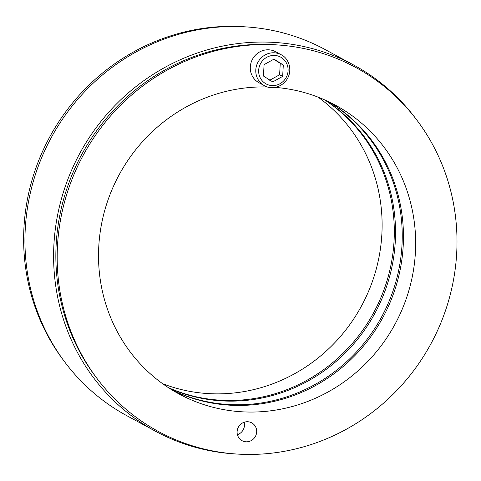 <?xml version="1.0" encoding="UTF-8"?>
<svg xmlns="http://www.w3.org/2000/svg" width="481" height="481" viewBox="0 0 481 481"><rect width="100%" height="100%" fill="white"/><g stroke="black" fill="none" stroke-linecap="round" stroke-linejoin="round"><path stroke-width="0.72" d="M162.608 383.676A164.213 156.872 118.5 0 0 381.854 234.391A164.213 156.872 118.5 0 0 318.025 97.114M324.471 99.783A164.213 156.872 -61.5 0 1 394.053 241.005A164.213 156.872 -61.5 0 1 168.362 387.62M63.817 360.738A207.028 197.769 -61.5 0 1 49.699 137.013A207.028 197.769 -61.5 0 1 244.913 26.822M328.577 101.671A164.213 156.872 -61.5 0 1 401.978 245.304A164.213 156.872 -61.5 0 1 172.18 390.031M168.945 387.999A164.213 156.872 118.5 0 0 395.274 241.666A164.213 156.872 118.5 0 0 325.102 100.066M97.523 379.148L95.972 377.104A205.874 196.669 -61.5 0 1 81.77 154.407A205.874 196.669 -61.5 0 1 276.172 44.847L278.733 45.034A207.028 197.769 118.5 0 0 57.504 245.599A207.028 197.769 118.5 0 0 97.523 379.148A207.028 197.769 118.5 0 0 430.934 343.777A207.028 197.769 118.5 0 0 278.733 45.034M235.72 453.968A208.201 198.887 -61.5 0 1 155.387 431.186A208.201 198.887 -61.5 0 1 53.932 244.252A208.201 198.887 -61.5 0 1 353.908 65.151A208.201 198.887 -61.5 0 1 416.817 120.058M353.908 65.151L325.246 49.609A208.201 198.887 118.5 0 0 25.271 228.709A208.201 198.887 118.5 0 0 126.725 415.638L155.387 431.186M237.422 434.692A10.143 9.686 118.5 0 0 244.474 425.348A10.143 9.686 118.5 0 0 244.174 422.24M256.674 431.962A10.143 9.686 -61.5 0 1 242.057 440.686A10.143 9.686 -61.5 0 1 238.378 427.152A10.143 9.686 -61.5 0 1 251.731 422.859A10.143 9.686 -61.5 0 1 256.674 431.962M275.078 87.38A164.213 156.872 -61.5 0 1 335.377 105.141A164.213 156.872 -61.5 0 1 394.979 324.278A164.213 156.872 -61.5 0 1 178.794 393.843A164.213 156.872 -61.5 0 1 98.779 246.404A164.213 156.872 -61.5 0 1 267.622 86.983M172.775 390.392A164.213 156.872 118.5 0 0 382.786 317.664A164.213 156.872 118.5 0 0 329.202 101.972M264.376 85.648L258.886 82.672A17.593 16.805 -61.5 0 1 250.312 66.877A17.593 16.805 -61.5 0 1 275.667 51.744L281.151 54.72A17.593 16.805 118.5 0 0 255.802 69.853A17.593 16.805 118.5 0 0 264.376 85.648C270.881 89.809 282.762 87.68 287.885 77.772C292.562 68.398 288.059 57.942 281.151 54.72M263.444 76.022L264.081 64.628L274.014 59.121L283.303 65.007L282.666 76.401L272.739 81.908L263.444 76.022M269.691 80.255L279.617 74.747L282.666 76.401M279.617 74.747L280.255 63.354L283.303 65.007M280.255 63.354L273.761 59.259M258.676 70.226A15.248 14.568 -61.5 0 1 281.457 57.588A15.248 14.568 -61.5 0 1 279.996 83.73A15.248 14.568 -61.5 0 1 258.676 70.226"/></g></svg>
